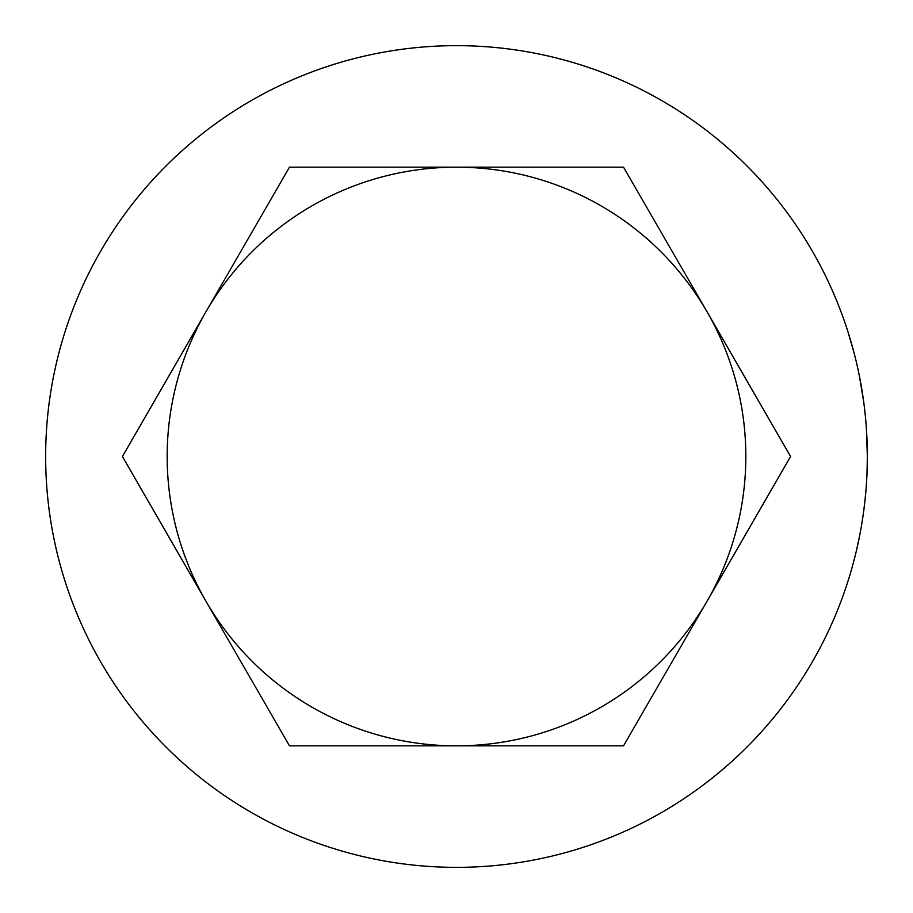 <?xml version="1.0" encoding="UTF-8"?>
<svg xmlns="http://www.w3.org/2000/svg" width="913" height="913" viewBox="0 0 913 913"><rect width="100%" height="100%" fill="white"/><g stroke="black" fill="none" stroke-linecap="round" stroke-linejoin="round"><path stroke-width="1.37" d="M866.426 429.03L867.35 456.5A410.85 410.85 0 0 0 456.5 45.65A410.85 410.85 0 0 0 45.65 456.5A410.85 410.85 0 0 0 456.5 867.35A410.85 410.85 0 0 0 867.35 456.5L867.019 473.025M866.129 488.181L864.999 500.415M864.839 501.865L863.299 514.076M863.207 514.692L861.61 524.918M860.936 528.832L860.731 529.951M859.875 534.493L856.508 550.265M856.291 551.167L855.036 556.337M854.876 556.953L853.244 563.218M849.832 575.19L848.063 580.908M848.063 332.092L854.203 353.411M859.578 376.978L863.766 402.325M456.5 745.83L289.455 745.83L205.927 601.165A289.33 289.33 0 0 1 456.5 167.17L623.545 167.17L707.073 311.835L790.59 456.5L707.073 601.165A289.33 289.33 0 0 1 205.927 601.165L122.41 456.5L205.927 311.835L289.455 167.17L456.5 167.17A289.33 289.33 0 0 1 707.073 601.165L623.545 745.83L456.5 745.83"/></g></svg>
